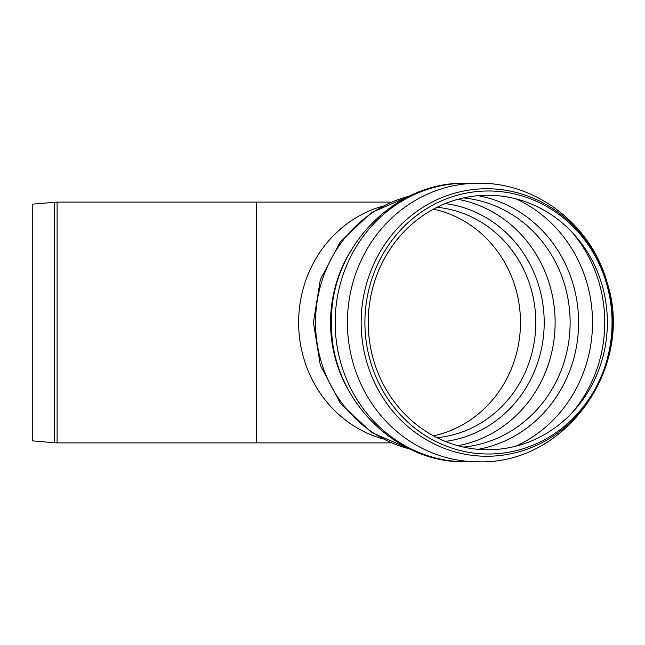 <?xml version="1.0" encoding="UTF-8"?>
<svg xmlns="http://www.w3.org/2000/svg" width="645" height="645" viewBox="0 0 645 645"><rect width="100%" height="100%" fill="white"/><g stroke="black" fill="none" stroke-linecap="round" stroke-linejoin="round"><path stroke-width="0.97" d="M433.488 209.149A115.681 108.707 -90 0 1 520.475 322.5A115.681 108.707 -90 0 1 433.488 435.851A115.681 108.707 90 0 0 520.475 322.5A115.681 108.707 90 0 0 433.488 209.149M298.635 322.5A120.397 113.141 -90 0 1 382.122 206.311A120.397 113.141 -90 0 0 298.635 322.5A120.397 113.141 -90 0 0 382.122 438.689A120.397 113.141 -90 0 1 298.635 322.5M57.099 442.897L57.099 202.103L32.25 204.167L32.25 440.833L54.623 442.793A28.332 28.332 0 0 0 57.099 442.897L256.484 442.897L256.484 202.103L391.055 202.103M368.239 322.5A127.234 119.559 -90 0 1 547.581 212.31A127.234 119.559 -90 0 1 547.581 432.69A127.234 119.559 -90 0 1 368.239 322.5M364.901 322.5A131.516 123.582 -90 0 1 550.274 208.609A131.516 123.582 -90 0 1 550.274 436.391A131.516 123.582 -90 0 1 364.901 322.5M54.623 202.208L54.623 442.793M437.036 207.303A115.681 108.707 -90 0 1 535.793 322.5A115.681 108.707 -90 0 1 437.036 437.697M445.252 203.594A119.785 112.561 -90 0 1 544.203 322.5A119.785 112.561 -90 0 1 445.252 441.406M457.998 199.281A125.122 117.575 -90 0 1 555.127 322.5A125.122 117.575 -90 0 1 457.998 445.719M463.505 197.918A125.122 117.575 -90 0 1 570.124 322.5A125.122 117.575 -90 0 1 463.505 447.082M478.211 195.677A128.694 120.938 -90 0 1 578.597 322.5A128.694 120.938 -90 0 1 478.211 449.323M515.919 198.837A134.563 126.452 -90 0 1 592.513 322.5A134.563 126.452 -90 0 1 515.919 446.163M572.309 232.498A134.563 126.452 -90 0 1 572.309 412.502M486.838 188.743A133.757 125.694 -90 0 1 612.524 322.5A133.757 125.694 -90 0 1 486.838 456.257A133.757 125.694 -90 0 1 361.144 322.5A133.757 125.694 -90 0 1 486.838 188.743M478.3 461.788A139.288 130.887 -90 0 1 347.413 322.5A139.288 130.887 -90 0 1 478.3 183.212C536.648 182.309 591.433 225.226 607.026 282.26C634.994 366.481 566.27 464.795 478.3 461.788L466.061 461.788A139.288 130.887 -90 0 1 335.174 322.5A139.288 130.887 -90 0 1 466.061 183.212L478.3 183.212M350.162 393.128A129.847 122.01 -90 0 1 330.538 322.5A129.847 122.01 -90 0 1 350.162 251.881M409.478 448.864A129.847 122.01 -90 0 1 315.542 322.5A129.847 122.01 -90 0 1 409.486 196.136M256.484 442.897L391.055 442.897M57.099 202.103L256.484 202.103M466.061 461.788C394.022 463.763 329.95 396.32 331.627 323.855C328.587 251.437 391.378 182.728 463.416 183.236L466.061 183.212M410.002 449.105L371.343 432.352L340.318 403.254L320.307 365.215L313.406 322.5L320.307 279.785L340.318 241.746L371.343 212.648L410.002 195.895"/></g></svg>
